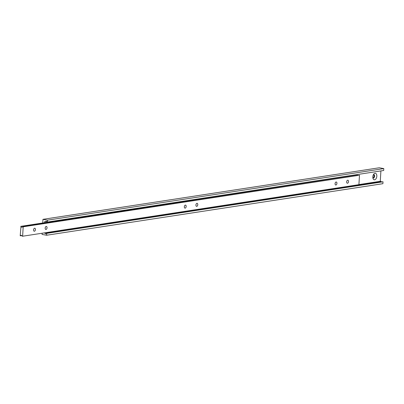 <?xml version="1.0" encoding="UTF-8"?>
<svg xmlns="http://www.w3.org/2000/svg" width="404" height="404" viewBox="0 0 404 404"><rect width="100%" height="100%" fill="white"/><g stroke="black" fill="none" stroke-linecap="round" stroke-linejoin="round"><path stroke-width="0.61" d="M33.577 229.871A1.53 0.904 100.3 0 0 34.234 231.234A1.53 0.904 100.3 0 0 35.436 229.588A1.53 0.904 100.3 0 0 34.779 228.225A1.53 0.904 100.3 0 0 33.577 229.871M184.325 206.762A1.53 0.904 100.3 0 0 184.982 208.126A1.53 0.904 100.3 0 0 186.178 206.474A1.53 0.904 100.3 0 0 185.527 205.111A1.53 0.904 100.3 0 0 184.325 206.762M45.172 228.093A1.53 0.904 100.3 0 0 45.829 229.457A1.53 0.904 100.3 0 0 47.031 227.811A1.53 0.904 100.3 0 0 46.374 226.447A1.53 0.904 100.3 0 0 45.172 228.093M195.92 204.985A1.53 0.904 100.3 0 0 196.576 206.348A1.53 0.904 100.3 0 0 197.778 204.697A1.53 0.904 100.3 0 0 197.122 203.333A1.53 0.904 100.3 0 0 195.92 204.985M335.073 183.648A1.53 0.904 100.3 0 0 335.729 185.012A1.53 0.904 100.3 0 0 336.926 183.366A1.53 0.904 100.3 0 0 336.274 182.002A1.53 0.904 100.3 0 0 335.073 183.648M346.667 181.871A1.53 0.904 100.3 0 0 347.324 183.234A1.53 0.904 100.3 0 0 348.526 181.588A1.53 0.904 100.3 0 0 347.869 180.224A1.53 0.904 100.3 0 0 346.667 181.871M20.432 235.825A1.146 0.909 81.3 0 1 22.094 236.123L22.629 236.224L23.19 226.796L22.649 226.694A1.146 0.909 81.3 0 1 20.993 226.397L20.2 235.784L21.811 235.613M20.761 226.351L357.277 174.841L20.993 226.397M22.629 236.224L358.914 184.663L359.474 175.235L22.649 226.694M23.19 226.796L359.474 175.235M357.555 175.351A1.146 0.909 81.3 0 1 357.277 174.841M372.841 177.75A1.722 1.02 100.3 0 0 373.251 178.007A1.722 1.02 100.3 0 0 374.604 176.149A1.722 1.02 100.3 0 0 373.867 174.619A1.722 1.02 100.3 0 0 373.392 174.71M372.988 177.891A1.722 1.02 100.3 0 0 373.533 177.497A1.722 1.02 100.3 0 0 374.048 176.053A1.732 1.025 100.3 0 0 373.947 175.19A1.722 1.02 100.3 0 0 373.579 174.634M373.528 177.497A1.732 1.025 100.3 0 0 374.048 176.048A1.722 1.02 100.3 0 0 373.947 175.195M372.816 176.846A3.313 1.959 100.3 0 0 373.008 178.497A3.313 1.959 100.3 0 0 375.175 179.598A3.313 1.959 100.3 0 0 376.826 176.23A3.313 1.959 100.3 0 0 375.907 173.498A3.313 1.959 100.3 0 0 373.806 174.068A3.313 1.959 100.3 0 0 372.816 176.846M44.607 222.7L44.672 221.549L45.551 221.71A1.106 0.874 81.3 0 1 47.137 221.998L47.404 222.043L47.52 220.16L42.96 219.337L42.743 222.983M42.137 233.234L42.066 234.421L46.622 235.244L382.906 183.689L383.017 181.805L382.745 181.755L46.46 233.31A1.106 0.874 81.3 0 1 44.879 233.022L381.159 181.467L380.28 181.31L380.901 170.917M42.96 219.337L379.245 167.776L383.8 168.604L383.689 170.488L47.404 222.043M46.622 235.244L46.733 233.361L383.017 181.805M46.733 233.361L46.46 233.31M381.437 181.957A1.106 0.874 81.3 0 1 381.159 181.467M358.919 184.583L380.28 181.31M44.879 233.022L44.243 232.911M45.551 221.71L46.859 221.508M47.52 220.16L383.8 168.604"/></g></svg>
